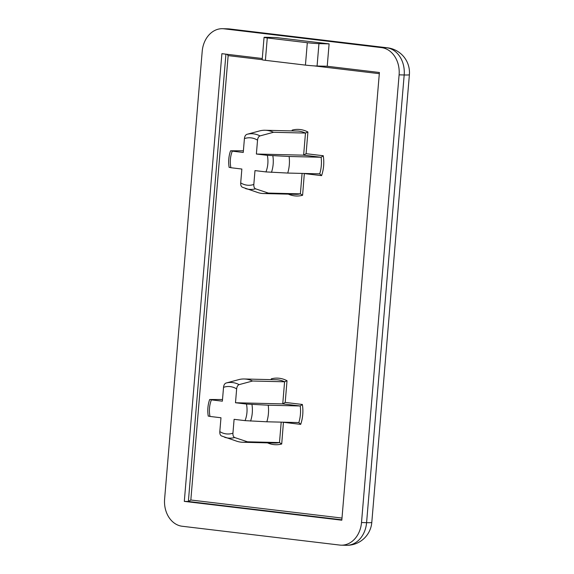 <?xml version="1.0" encoding="UTF-8"?>
<svg xmlns="http://www.w3.org/2000/svg" width="574" height="574" viewBox="0 0 574 574"><rect width="100%" height="100%" fill="white"/><g stroke="black" fill="none" stroke-linecap="round" stroke-linejoin="round"><path stroke-width="0.86" d="M243.398 150.79L230.97 150.79L232.283 151.141A23.749 18.813 -88.6 0 0 230.892 167.723L241.862 169.036L240.7 182.891C240.578 185.158 241.159 186.615 242.436 187.253L257.87 192.555A31.649 25.077 91.4 0 0 263.588 193.538L295.596 194.313A31.649 25.077 -88.6 0 0 300.374 193.854L302.089 173.413M222.511 399.518L210.084 399.511L211.404 399.87A23.749 18.813 -88.6 0 0 210.005 416.451L220.976 417.757L219.813 431.612C219.698 433.879 220.273 435.336 221.55 435.975L236.983 441.284A31.649 25.077 91.4 0 0 242.702 442.26L274.709 443.042A31.649 25.077 -88.6 0 0 279.488 442.576L281.203 422.134M304.335 173.463L302.598 195.275L300.374 193.854L268.367 193.079A31.649 25.077 91.4 0 1 263.588 193.538M283.448 422.191L281.712 444.003L279.488 442.576L247.48 441.801A31.649 25.077 91.4 0 1 242.702 442.26M244.416 138.599C244.682 136.339 245.5 134.912 246.885 134.338L260.352 130.721A31.649 25.077 91.4 0 1 265.123 130.255A31.649 25.077 91.4 0 1 267.003 130.391A31.649 25.077 91.4 0 1 273.475 132.285L260 135.909C258.623 136.483 257.798 137.904 257.539 140.171A23.749 18.813 -88.6 0 0 244.416 138.599L243.254 152.454L232.283 151.141M223.537 387.328C223.795 385.061 224.613 383.64 225.998 383.059L239.466 379.443A31.649 25.077 91.4 0 1 244.237 378.984A31.649 25.077 91.4 0 1 246.117 379.12A31.649 25.077 91.4 0 1 252.589 381.014L239.114 384.63C237.736 385.204 236.911 386.632 236.653 388.899A23.749 18.813 -88.6 0 0 223.537 387.328L222.368 401.176L211.404 399.87M361.505 522.548L399.102 74.85A24.983 19.796 -88.6 0 0 381.495 47.62L223.982 28.808A24.983 19.796 -88.6 0 0 222.504 28.7A24.983 19.796 -88.6 0 0 202.206 51.33L164.609 499.028A24.983 19.796 -88.6 0 0 182.209 526.258L339.729 545.07A24.983 19.796 -88.6 0 0 341.207 545.178A24.983 19.796 -88.6 0 0 361.505 522.548L366.585 522.67L404.182 74.972L399.102 74.85M262.282 58.505L221.894 53.676L184.304 501.382L341.817 520.195L379.407 72.496L327.23 66.261L329.11 43.875L275.951 37.525L265.791 37.281A8.33 0.38 4.8 0 0 264.054 37.367A8.33 0.38 4.8 0 0 267.276 37.941L265.396 60.327L305.433 65.106L307.312 42.72L267.276 37.941M307.312 42.72A8.33 0.38 4.8 0 0 318.95 43.631L317.07 66.017L327.23 66.261M317.07 66.017A8.33 0.38 -175.2 0 1 305.433 65.106M265.396 60.327A8.33 0.38 -175.2 0 1 262.174 59.753L264.054 37.367M226.974 54.286L228.151 55.621L190.833 500.004L188.365 501.482L184.304 501.382M267.341 155.332L289.117 156.48A31.649 25.077 91.4 0 1 287.725 173.061L265.949 171.913A23.749 18.813 -88.6 0 0 267.341 155.332L256.377 154.019L257.539 140.171M256.377 154.019L303.624 155.167L306.093 153.689L323.255 155.741A33.314 26.397 91.4 0 1 321.584 175.637L304.421 173.592M273.475 132.285L305.476 133.068L307.908 132.006L306.093 153.689M230.97 150.79L230.526 150.833C228.682 156.207 228.215 161.732 229.134 167.421M230.892 167.723L229.578 167.371M240.7 182.891A23.749 18.813 -88.6 0 0 247.129 185.172A23.749 18.813 -88.6 0 0 253.823 184.455L254.985 170.6L265.949 171.913M253.823 184.455C253.701 186.722 254.275 188.179 255.559 188.817L268.367 193.079M287.725 173.061L319.79 173.843M289.117 156.48L321.117 157.262L323.255 155.741M246.454 404.053L268.23 405.208A31.649 25.077 91.4 0 1 266.838 421.79L245.062 420.634A23.749 18.813 -88.6 0 0 246.454 404.053L235.491 402.747L236.653 388.899M235.491 402.747L282.738 403.895L285.206 402.417L302.369 404.469A33.314 26.397 91.4 0 1 300.697 424.365L283.534 422.313M252.589 381.014L284.589 381.789L287.022 380.727L285.206 402.417M210.084 399.511L209.639 399.554C207.795 404.928 207.329 410.46 208.247 416.143M210.005 416.451L208.692 416.093M219.813 431.612A23.749 18.813 -88.6 0 0 226.242 433.894A23.749 18.813 -88.6 0 0 232.936 433.176L234.099 419.329L245.062 420.634M232.936 433.176C232.814 435.444 233.396 436.9 234.673 437.539L247.48 441.801M266.838 421.79L298.903 422.572M268.23 405.208L300.231 405.983L302.369 404.469M318.95 43.631L329.11 43.875M244.237 378.984L276.245 379.758A31.649 25.077 -88.6 0 1 278.125 379.895A31.649 25.077 -88.6 0 1 284.589 381.789L282.738 403.895L300.231 405.983A31.649 25.077 -88.6 0 1 298.839 422.564L300.697 424.365M265.123 130.255L297.131 131.037A31.649 25.077 -88.6 0 1 299.011 131.173A31.649 25.077 -88.6 0 1 305.476 133.068L303.624 155.167L321.117 157.262A31.649 25.077 -88.6 0 1 319.725 173.843L321.584 175.637M255.559 188.817A27.853 22.063 91.4 0 1 248.886 189.305A27.853 22.063 91.4 0 1 245.507 188.559M234.673 437.539A27.853 22.063 91.4 0 1 228 438.027A27.853 22.063 91.4 0 1 224.621 437.28M302.598 195.275A33.314 26.397 91.4 0 1 294.591 195.863A33.314 26.397 91.4 0 1 288.37 194.141M281.712 444.003A33.314 26.397 91.4 0 1 273.705 444.585A33.314 26.397 91.4 0 1 267.484 442.863M246.885 134.338A27.853 22.063 91.4 0 1 253.543 133.857A27.853 22.063 91.4 0 1 260 135.909M225.998 383.059A27.853 22.063 91.4 0 1 232.657 382.578A27.853 22.063 91.4 0 1 239.114 384.63M271.215 379.636L271.28 378.847A33.314 26.397 91.4 0 1 287.022 380.727M190.833 500.004L341.996 518.064M379.314 73.673L313.971 65.867M262.182 59.682L228.151 55.621M292.101 130.915L292.166 130.119A33.314 26.397 91.4 0 1 307.908 132.006M381.495 47.62L386.582 47.742L229.062 28.93L223.982 28.808M341.846 519.814L188.365 501.482L225.926 54.157M341.207 545.178L346.287 545.3A24.983 19.796 -88.6 0 0 366.585 522.67A24.983 1.141 4.8 0 0 371.794 522.412L409.391 74.706A24.983 1.141 4.8 0 1 404.182 74.972A24.983 19.796 -88.6 0 0 386.582 47.742A24.983 15.204 -83.2 0 1 387.45 47.807L229.937 28.994A24.983 24.983 0 0 0 227.584 28.822A24.983 19.796 -88.6 0 1 229.062 28.93A24.983 15.204 -83.2 0 1 229.937 28.994M251.964 404.512A27.853 22.063 91.4 0 1 250.573 421.094M272.851 155.791A27.853 22.063 91.4 0 1 271.459 172.372M222.504 28.7L227.584 28.822M346.287 545.3A24.983 24.983 0 0 0 371.794 522.412M409.391 74.706A24.983 24.983 0 0 0 387.45 47.807"/></g></svg>
